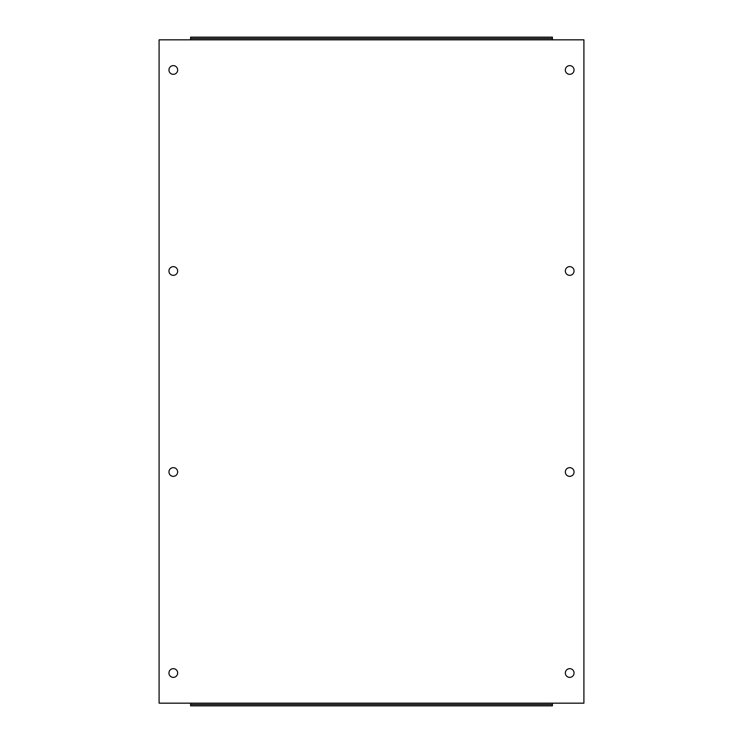 <?xml version="1.0" encoding="UTF-8"?>
<svg xmlns="http://www.w3.org/2000/svg" width="743" height="743" viewBox="0 0 743 743"><rect width="100%" height="100%" fill="white"/><g stroke="black" fill="none" stroke-linecap="round" stroke-linejoin="round"><path stroke-width="1.11" d="M177.661 69.981A4.356 4.356 0 0 1 173.305 74.337A4.356 4.356 0 0 1 168.949 69.981A4.356 4.356 0 0 1 173.305 65.625A4.356 4.356 0 0 1 177.661 69.981M574.051 69.981A4.356 4.356 0 0 1 569.695 74.337A4.356 4.356 0 0 1 565.339 69.981A4.356 4.356 0 0 1 569.695 65.625A4.356 4.356 0 0 1 574.051 69.981M177.661 270.991A4.356 4.356 0 0 1 173.305 275.347A4.356 4.356 0 0 1 168.949 270.991A4.356 4.356 0 0 1 173.305 266.635A4.356 4.356 0 0 1 177.661 270.991M574.051 270.991A4.356 4.356 0 0 1 569.695 275.347A4.356 4.356 0 0 1 565.339 270.991A4.356 4.356 0 0 1 569.695 266.635A4.356 4.356 0 0 1 574.051 270.991M177.661 472.009A4.356 4.356 0 0 1 173.305 476.365A4.356 4.356 0 0 1 168.949 472.009A4.356 4.356 0 0 1 173.305 467.653A4.356 4.356 0 0 1 177.661 472.009M574.051 472.009A4.356 4.356 0 0 1 569.695 476.365A4.356 4.356 0 0 1 565.339 472.009A4.356 4.356 0 0 1 569.695 467.653A4.356 4.356 0 0 1 574.051 472.009M177.661 673.019A4.356 4.356 0 0 1 173.305 677.375A4.356 4.356 0 0 1 168.949 673.019A4.356 4.356 0 0 1 173.305 668.663A4.356 4.356 0 0 1 177.661 673.019M574.051 673.019A4.356 4.356 0 0 1 569.695 677.375A4.356 4.356 0 0 1 565.339 673.019A4.356 4.356 0 0 1 569.695 668.663A4.356 4.356 0 0 1 574.051 673.019M552.411 703.166L583.905 703.166L583.905 39.834L552.411 39.834L552.411 37.15L190.589 37.15L190.589 39.834L159.095 39.834L159.095 703.166L190.589 703.166L190.589 704.513L552.411 704.513L552.411 703.166L190.589 703.166M190.589 38.487L552.411 38.487M190.589 704.513L190.589 705.85L552.411 705.85L552.411 704.513M190.589 39.834L552.411 39.834"/></g></svg>
